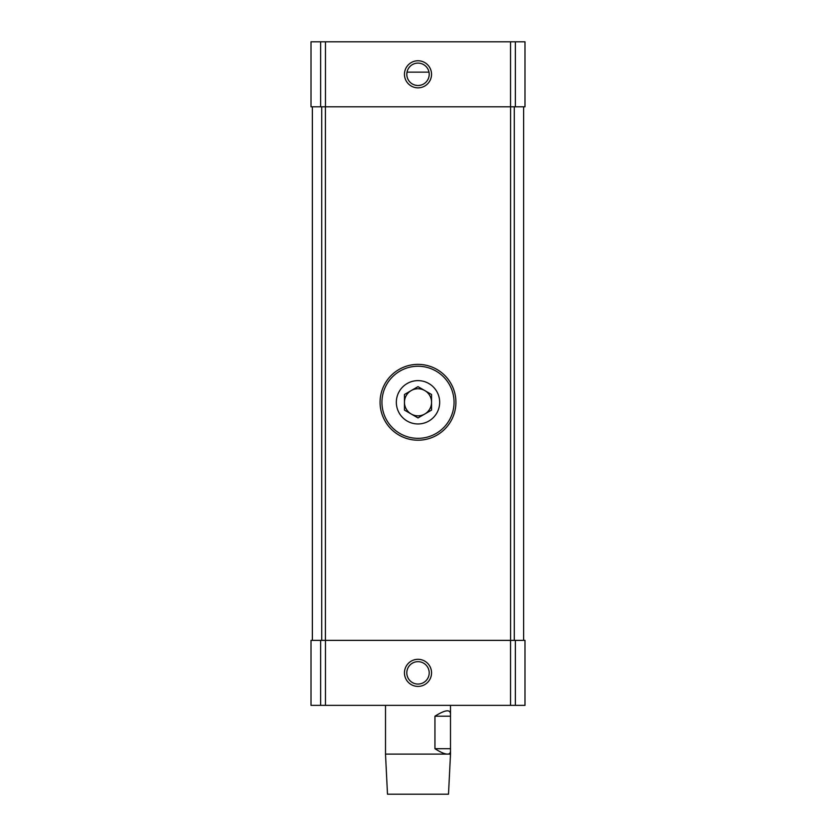 <?xml version="1.0" encoding="UTF-8"?>
<svg xmlns="http://www.w3.org/2000/svg" width="836" height="836" viewBox="0 0 836 836"><rect width="100%" height="100%" fill="white"/><g stroke="black" fill="none" stroke-linecap="round" stroke-linejoin="round"><path stroke-width="1.25" d="M524.987 705.365L311.013 705.365L311.013 640.366L524.987 640.366L524.987 705.365M407.017 72.136L428.983 72.136L407.017 72.136L406.808 74.299A11.192 11.192 0 0 0 423.601 83.997A11.192 11.192 0 0 0 423.601 64.602A11.192 11.192 0 0 0 406.808 74.299M320.627 106.799L524.987 106.799L524.987 41.8L311.013 41.8L311.013 106.799L320.627 106.799L320.627 41.8M404.457 74.299A13.543 13.543 0 0 0 424.772 86.024A13.543 13.543 0 0 0 424.772 62.575A13.543 13.543 0 0 0 404.457 74.299M404.457 672.865A13.543 13.543 0 0 0 424.772 684.59A13.543 13.543 0 0 0 424.772 661.13A13.543 13.543 0 0 0 404.457 672.865M312.371 640.366L312.371 106.799M523.629 640.366L523.629 106.799M406.808 672.865A11.192 11.192 0 0 0 423.601 682.563A11.192 11.192 0 0 0 423.601 663.167A11.192 11.192 0 0 0 406.808 672.865M434.95 748.701C440.488 752.264 444.658 754.062 447.459 754.114C449.465 754.103 450.489 753.079 450.5 751.073L450.5 713.829C450.113 709.137 444.93 709.931 434.95 716.201L434.95 748.701L450.144 748.701M385.5 754.114L450.5 754.114L448.504 794.2L387.496 794.2L385.5 754.114L385.5 705.365M450.144 716.201L434.95 716.201M396.337 402.294A21.663 21.663 0 0 1 428.837 383.525A21.663 21.663 0 0 1 428.837 421.051A21.663 21.663 0 0 1 396.337 402.294M418 417.927L404.457 410.11L404.457 394.477L418 386.65L431.543 394.477L431.543 410.11L418 417.927M380.077 402.294A37.923 37.923 0 0 1 436.956 369.449A37.923 37.923 0 0 1 436.956 435.128A37.923 37.923 0 0 1 380.077 402.294M404.457 402.294A13.543 13.543 0 0 1 424.772 390.558A13.543 13.543 0 0 1 418 415.837A13.543 13.543 0 0 1 404.457 402.294M515.373 106.799L515.373 41.8M510.535 106.799L510.535 41.8M325.465 106.799L325.465 41.8M515.373 705.365L515.373 640.366M510.535 705.365L510.535 640.366M325.465 705.365L325.465 640.366M320.627 705.365L320.627 640.366M321.724 640.366L321.724 106.799M325.423 640.366L325.423 106.799M510.577 640.366L510.577 106.799M514.276 640.366L514.276 106.799M381.947 402.294A36.052 36.052 0 0 1 436.026 371.069A36.052 36.052 0 0 1 436.026 433.518A36.052 36.052 0 0 1 381.947 402.294M450.5 754.114L450.5 751.073M450.5 713.829L450.5 705.365"/></g></svg>
